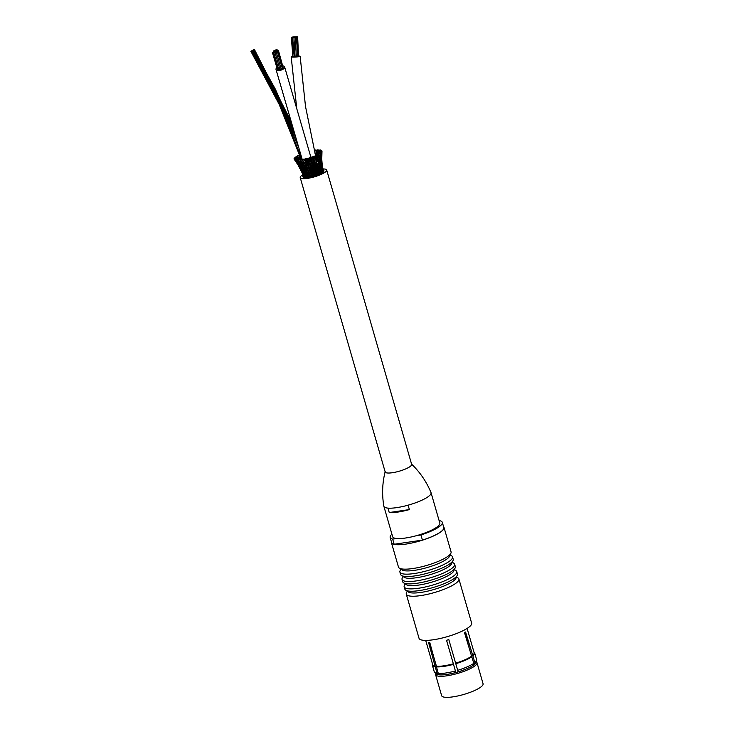 <?xml version="1.0" encoding="UTF-8"?>
<svg xmlns="http://www.w3.org/2000/svg" width="734" height="734" viewBox="0 0 734 734"><rect width="100%" height="100%" fill="white"/><g stroke="black" fill="none" stroke-linecap="round" stroke-linejoin="round"><path stroke-width="1.1" d="M406.287 594.155L419.031 638.305A27.378 6.267 -16.1 0 0 433.354 639.764A27.378 6.267 -16.1 0 0 459.833 632.194A27.378 6.267 -16.1 0 0 471.641 623.12L458.897 578.97A27.378 6.267 163.9 0 1 456.071 583.117A27.378 6.267 163.9 0 1 420.61 595.613A27.378 6.267 163.9 0 1 406.287 594.155A27.378 6.267 163.9 0 1 406.462 592.815L407.388 590.842M456.199 576.759L458.034 577.933A27.378 6.267 163.9 0 1 458.897 578.97M438.62 673.794L438.455 674.729L437.051 673.335L428.601 642.58A21.552 4.927 -16.1 0 0 429.84 642.709L438.29 673.463L439.694 674.867A20.928 4.789 -16.1 0 0 455.86 672.5L446.547 640.259A21.552 4.927 -16.1 0 0 448.823 639.617L458.135 671.849A20.928 4.789 -16.1 0 0 473.357 665.27L473.788 663.343A22.029 5.037 163.9 0 1 457.677 670.316M436.519 666.536L429.638 642.7M446.566 640.259L455.86 672.5M474.393 664.49A20.928 4.789 -16.1 0 0 476.054 662.38L476.595 660.325A22.029 5.037 163.9 0 1 474.825 662.563L474.393 664.49L473.724 663.637M437.051 673.335A22.029 5.037 163.9 0 1 434.656 672.427L436.216 673.876A20.928 4.789 -16.1 0 0 438.455 674.729M473.788 663.343L464.558 632.809A21.552 4.927 -16.1 0 0 465.585 632.029L472.916 655.957A22.029 5.037 -16.1 0 0 474.696 653.003L476.605 659.609A22.029 5.037 163.9 0 1 476.595 660.325M455.401 670.959A22.029 5.037 163.9 0 1 438.29 673.463M434.656 672.427A22.029 5.037 163.9 0 1 434.271 671.83L432.372 665.224A22.029 5.037 -16.1 0 0 435.143 666.729M474.696 653.003A22.029 5.037 -16.1 0 0 473.953 652.141M472.916 655.957L474.825 662.563M455.768 663.71A22.029 5.037 -16.1 0 0 471.879 656.737M436.381 666.867A22.029 5.037 -16.1 0 0 453.493 664.353M432.537 664.096A22.029 5.037 -16.1 0 0 432.372 665.224M455.612 663.16A21.552 4.927 -16.1 0 0 471.347 656.361M436.638 666.261A21.552 4.927 -16.1 0 0 453.346 663.811M425.692 640.397L432.693 664.646A21.552 4.927 -16.1 0 0 435.4 666.123M472.384 655.572A21.552 4.927 -16.1 0 0 474.118 652.691L467.118 628.442M471.696 656.6L464.778 632.653M438.611 674.665A20.451 4.679 -16.1 0 0 439.638 674.812M442.804 674.849A20.451 4.679 -16.1 0 0 470.999 666.711M473.375 665.206A20.451 4.679 -16.1 0 0 474.247 664.509M435.785 673.473A21.552 4.927 -16.1 0 0 435.583 674.656A21.552 4.927 -16.1 0 0 457.658 673.417A21.552 4.927 -16.1 0 0 476.999 662.701A21.552 4.927 -16.1 0 0 476.201 661.811M435.583 674.656L441.657 695.704A21.552 4.927 -16.1 0 0 463.732 694.465A21.552 4.927 -16.1 0 0 483.073 683.749L476.999 662.701M404.159 586.796L404.847 589.154A27.378 6.267 -16.1 0 0 419.169 590.613A27.378 6.267 -16.1 0 0 445.648 583.044A27.378 6.267 -16.1 0 0 457.447 573.97L456.768 571.612A27.378 6.267 163.9 0 1 453.951 575.759A27.378 6.267 163.9 0 1 418.49 588.255A27.378 6.267 163.9 0 1 404.159 586.796A27.378 6.267 163.9 0 1 404.333 585.457L405.269 583.484M407.645 590.907L407.691 591.09A25.176 5.762 -16.1 0 0 426.995 591.292A25.176 5.762 -16.1 0 0 453.474 580.943A25.176 5.762 -16.1 0 0 456.071 577.126L456.016 576.942M402.039 579.438L402.718 581.796A27.378 6.267 -16.1 0 0 417.04 583.255A27.378 6.267 -16.1 0 0 443.529 575.685A27.378 6.267 -16.1 0 0 455.328 566.611L454.649 564.253A27.378 6.267 163.9 0 1 451.823 568.4A27.378 6.267 163.9 0 1 416.361 580.897A27.378 6.267 163.9 0 1 402.039 579.438A27.378 6.267 163.9 0 1 402.214 578.098L403.14 576.126M405.517 583.548L405.572 583.732A25.176 5.762 -16.1 0 0 424.876 583.934A25.176 5.762 -16.1 0 0 451.355 573.584A25.176 5.762 -16.1 0 0 453.942 569.768L453.896 569.584M454.08 569.4L455.915 570.575A27.378 6.267 163.9 0 1 456.768 571.612M399.911 572.08L400.599 574.438A27.378 6.267 -16.1 0 0 414.921 575.896A27.378 6.267 -16.1 0 0 441.4 568.327A27.378 6.267 -16.1 0 0 453.199 559.253L452.52 556.895A27.378 6.267 163.9 0 1 449.703 561.042A27.378 6.267 163.9 0 1 414.242 573.538A27.378 6.267 163.9 0 1 399.911 572.08A27.378 6.267 163.9 0 1 400.085 570.74L401.021 568.777M403.397 576.19L403.443 576.374A25.176 5.762 -16.1 0 0 422.747 576.575A25.176 5.762 -16.1 0 0 449.226 566.226A25.176 5.762 -16.1 0 0 451.823 562.409L451.768 562.226M451.951 562.042L453.786 563.217A27.378 6.267 163.9 0 1 454.649 564.253M391.415 541.793A27.378 6.267 -16.1 0 0 391.424 542.646L398.47 567.079A27.378 6.267 -16.1 0 0 412.802 568.538A27.378 6.267 -16.1 0 0 439.281 560.969A27.378 6.267 -16.1 0 0 451.08 551.895L444.024 527.462A27.378 6.267 -16.1 0 0 443.575 526.737M401.269 568.832L401.324 569.015A25.176 5.762 -16.1 0 0 420.628 569.217A25.176 5.762 -16.1 0 0 447.107 558.868A25.176 5.762 -16.1 0 0 449.694 555.051L449.648 554.867M449.832 554.684L451.667 555.858A27.378 6.267 163.9 0 1 452.52 556.895M439.152 520.801L439.813 520.7A27.14 6.211 163.9 0 1 442.318 522.379A27.14 6.211 163.9 0 1 420.949 534.958L416.875 535.563M396.736 538.508L392.662 539.105A27.14 6.211 163.9 0 1 390.158 537.426A27.14 6.211 163.9 0 1 391.919 534.168M442.318 522.379L443.804 527.526A27.14 6.211 163.9 0 1 422.435 540.114L394.149 544.261L392.662 539.105M422.435 540.114L420.949 534.958M394.149 544.261A27.14 6.211 163.9 0 1 391.644 542.582L390.158 537.426M391.424 542.646A27.378 6.267 -16.1 0 0 405.746 544.114A27.378 6.267 -16.1 0 0 432.225 536.536A27.378 6.267 -16.1 0 0 444.024 527.462M409.379 509.589A24.543 5.615 163.9 0 1 398.002 512.048A24.543 5.615 163.9 0 1 389.24 512.534L387.965 508.121A24.543 5.615 -16.1 0 1 383.882 506.322L392.653 536.71A24.543 5.615 163.9 0 0 405.498 538.022A24.543 5.615 163.9 0 0 429.243 531.232A24.543 5.615 163.9 0 0 439.822 523.094L431.051 492.707A24.543 5.615 -16.1 0 1 408.104 505.166L409.379 509.589L389.24 512.534M385.194 471.54A13.772 3.147 -16.1 0 0 399.287 471.191A13.772 3.147 -16.1 0 0 411.407 463.971C419.921 472.081 426.454 481.614 431.005 492.578A24.543 5.615 -16.1 0 1 409.022 504.909A24.543 5.615 -16.1 0 1 383.854 506.185C381.854 494.487 382.304 482.935 385.194 471.54M295.059 157.195L296.444 156.865L295.059 157.195M298.087 159.526L297.004 160.085L300.16 164.306M298.435 159.819L299.848 159.59L298.665 160.076L301.564 164.297M297.958 159.562L296.398 156.966M296.169 156.36L297.49 156.076L296.169 156.36M299.206 158.783L300.545 160.507M299.252 159.608L297.389 156.214M298.775 155.195L297.453 155.672L298.775 155.195M300.692 159.434L298.701 155.434M299.665 154.828L299.142 154.819L299.564 154.525M315.427 150.02L314.326 150.479L315.427 150.02M316.171 153.571L316.06 155.177M314.969 153.268L314.666 150.534M317.372 149.855L316.171 150.314L317.372 149.855M317.739 153.498L317.565 154.388M317.106 155.792L316.895 155.14M316.923 161.636L318.024 161.37L316.895 155.122L315.455 155.516L316.895 155.113L316.409 150.378M322.391 169.003L322.942 168.673L323.309 170.086M319.033 149.837L317.749 150.305L319.033 149.837M318.097 154.158L317.895 150.369M323.474 170.683L322.465 169.325M323.465 170.664L323.052 169.572M322.437 166.526L322.694 167.976M320.363 149.984L319.006 150.433L320.363 149.984M319.134 153.498L319.088 150.498M322.208 169.462L322.887 169.123L323.272 171.132M323.162 170.93L322.538 169.572M323.254 171.178L322.263 169.783M321.841 167.288L322.529 166.93L322.455 170.894M321.896 167.618L322.887 169.123L322.318 167.37M321.308 165.306L322.116 164.939L322.079 168.857M321.501 164.838L322.18 164.462L322.217 165.416M322.529 166.93L321.556 165.251M322.942 168.664L322.043 163.71M321.308 150.277L319.905 150.718L321.308 150.277M319.905 152.8L319.941 150.764M321.74 169.985L322.51 169.655L322.786 171.646M322.648 171.49L321.804 170.068M322.74 171.738L321.776 170.316M322.483 169.536L322.125 171.371M321.52 167.783L322.309 167.425L322.547 169.591M321.547 168.123L322.51 169.655L321.786 167.994L322.043 172.215M321.666 167.058L322.116 164.939L321.887 169.315M321.345 165.728L322.309 167.425L321.758 165.416L321.758 167.847M321.162 162.985L322.116 164.939L321.721 162.462L321.712 165.37M321.253 162.324L321.942 161.966L321.877 163.517M321.859 150.718L320.428 151.149L321.859 150.718M321.244 158.37L321.767 156.993M320.391 152.177L320.428 151.149M322.18 164.471L321.767 159.26M321.942 161.966L321.712 160.507M320.997 170.563L321.85 170.242L321.52 171.903M321.932 172.343L320.85 170.646M320.905 168.334L321.786 167.994L321.409 169.829M321.85 170.242L320.914 168.673M320.831 165.847L321.731 165.48L321.318 167.554M320.841 166.269L321.786 167.994L321.042 166.095L320.758 170.38M320.795 163.508L321.731 165.48L321.189 163.021L321.015 165.93M320.914 162.856L321.703 162.508L321.244 164.93M320.795 160.085L321.648 161.92L321.327 159.122L321.125 162.976M321.052 158.902L321.731 158.562L321.721 162.462M321.804 158.039L321.987 151.277L320.547 151.663L321.987 151.277L321.208 161.663M321.978 151.461L321.657 155.259M321.932 161.838L321.474 155.847M320.015 171.16L320.914 170.866L321.052 172.811M320.868 172.985L319.951 171.297M320.033 168.93L320.969 168.609L320.061 166.746L319.96 171.325M321.07 169.536L320.914 170.866L319.831 169.022M320.07 166.435L321.042 166.095L320.694 168.104M321.042 166.095L320.29 164.141M320.263 163.453L321.134 163.113L320.74 165.48M321.134 163.113L320.529 160.783M320.519 159.526L321.299 159.186L320.822 162.214M321.685 151.956L320.263 152.305L321.703 151.92L321.162 157.03M321.299 159.186L321.024 152.644L320.4 158.094M318.629 171.774L319.73 171.508L319.574 173.068M319.574 173.628L318.492 171.572L316.703 161.902L316.62 155.342M318.831 169.545L319.886 169.251L319.051 167.205L318.694 169.306L318.932 168.783L319.96 171.316M319.051 167.058L320.061 166.746L319.281 164.288L319.061 167.233M319.217 164.113L320.263 163.774L319.951 166.067M319.437 160.232L320.519 159.874L320.125 162.82M320.244 163.59L319.446 161.315M320.969 152.727L319.584 153.039L321.024 152.644M320.51 159.709L319.978 153.443L319.464 158.801M317.281 172.371L318.336 172.16L318.473 174.013M318.088 174.27L317.207 172.508M317.528 170.15L318.574 169.912L317.694 169.875M317.547 172.077L318.336 172.16L316.446 165.6L316.382 162.131L314.95 155.957M317.85 167.425L318.831 167.416L317.996 165.379L318.244 161.186M318.042 164.765L319.097 164.471L318.226 159.544M319.868 153.562L318.538 153.828L319.978 153.434M319.4 160.397L318.584 154.268L318.418 158.223M318.308 160.92L319.409 160.608L319.152 163.48M314.813 168.912L315.748 168.747L316.767 172.793L315.785 172.93L316.767 172.793L316.96 174.591M316.455 174.885L313.115 163.232M316.079 170.747L317.079 170.563L317.207 172.518M316.593 168.013L317.382 168.095L316.382 168.315M316.4 170.435L317.079 170.563L314.978 162.599L314.574 156.223L313.519 156.351L314.574 156.223M316.638 165.425L317.694 165.187L316.804 165.141M318.4 154.443L317.143 154.663L318.584 154.268M314.73 175.454L314.207 173.444L315.088 173.38L315.528 175.004M314.17 173.729L313.115 169.426M314.537 171.325L315.427 171.187L314.537 171.325M315.088 173.38L314.482 171.27M315.069 166.067L316.07 165.884L315.4 165.756M315.189 168.572L315.748 168.747L312.822 156.755L312.326 157.067L313.501 164.159M315.592 162.049L316.382 162.131L315.592 162.049M312.583 173.93L313.335 173.921L313.923 175.527M312.968 175.958L311.39 170.361L312.179 169.93L312.629 171.894M313.335 173.921L312.858 171.802L313.675 171.756M312.097 169.591L311.418 169.967L312.179 169.93L311.592 167.214L312.418 167.168L312.886 169.123L313.996 169.37L314.491 171.297M313.849 166.334L313.409 166.691L314.299 166.554L313.023 166.095L311.601 160.14L311.39 157.159L312.822 156.755M313.996 169.37L313.354 166.636M314.556 169.049L314.583 168.563M313.978 162.7L314.547 162.875L313.978 162.7M311.207 176.38L310.968 174.325L312.28 175.995M311.198 172.288L311.886 172.27L311.198 172.261M311.565 174.389L311.161 172.582M311.565 167.802L311.225 167.315M313.088 169.848L312.895 169.123M313.124 163.251L313.106 161.755M312.326 157.067L311.39 157.168M310.574 157.489L309.133 157.902L310.574 157.489L311.601 160.122M312.244 163.315L311.739 163.691M313.033 166.829L313.06 166.104M312.418 167.168L311.675 164.664M309.409 174.637L310.647 176.389M309.335 174.71L309.84 174.765L309.509 173.031M309.519 176.72L309.326 174.729M309.574 172.618L310.941 174.408M310.409 172.27L309.546 172.655L310.106 172.701L309.794 170.783L307.794 164.755L308.427 164.755L310.996 172.013M309.711 170.389L310.335 170.416M309.794 168.269L310.491 167.719L311.418 169.949M309.959 157.847L311.106 162.498M310.427 163.875L308.262 158.149L307.518 158.544L309.234 164.352M310.491 167.719L309.748 164.214L310.5 164.205L311.234 167.343M309.785 165.205L309.225 164.333M307.83 174.94L309.078 176.701M307.941 176.949L307.785 174.628L304.069 165.489M307.977 172.94L309.335 174.765M308.913 174.545L308.197 175.05L307.95 172.995M308.06 170.719L309.546 172.71M308.931 172.563L308.399 173.04L308.023 170.774M308.032 168.104L308.876 167.756M308.95 170.352L308.537 170.811L304.537 159.122L305.968 158.7L305.105 159.131L307.996 165.746M309.803 167.756L309.39 167.159M307.518 158.544L308.262 158.149M308.427 164.755L305.968 158.7M306.83 158.562L307.399 161.315M307.564 174.71L306.491 175.059L307.674 176.463M306.528 177.068L306.408 175.16M306.537 173.114L307.564 172.765M306.693 175.224L306.463 173.215M306.509 170.949L307.959 173.022M307.482 170.609L306.821 171.105L306.28 168.508M308.298 171.196L307.849 170.105M306.307 168.444L308.032 170.802M307.271 168.068L306.729 168.545L305.876 165.178L302.325 159.553L303.757 159.131L302.775 159.59M308.216 168.756L307.647 167.352M307.803 164.774L307.005 163.498M305.105 159.131L304.537 159.122M306.436 174.765L305.335 175.077L306.473 176.527M305.326 177.077L305.335 175.362L305.188 176.059L304.142 173.407L305.372 174.747M306.298 177.022L305.766 176.16L306.427 176.573M306.335 172.866L305.28 173.178L306.482 174.747M305.381 175.298L305.133 173.334M305.124 171.077L306.473 173.242M305.372 173.398L304.977 171.224M306.133 170.765L305.261 171.288L304.674 168.747M304.748 168.637L305.775 168.288M305.115 165.04L304.463 165.535L302.325 159.562M306.344 166.242L305.509 165.086M304.463 165.535L306.289 168.526M306.739 169.169L305.968 167.416M305.5 174.72L304.289 175.243L305.179 177.032M304.307 176.72L303.17 173.297L304.482 174.655M304.362 176.977L304.427 175.261M302.977 171.004L304.289 175.243L305.482 176.481M305.28 172.875L304.142 173.407L303.986 171.444M304.289 175.243L304.252 173.426M303.931 171.095L305.17 172.866M303.289 168.416L302.16 168.939L303.867 172.352L303.949 171.481M304.949 170.829L303.894 171.352L303.573 169.178M303.381 168.719L304.986 171.251M300.601 159.902L301.692 159.425L300.601 159.902L304.078 165.508M303.839 165.26L302.692 165.737L301.582 162.324M302.692 165.737L304.683 168.765M304.436 168.407L303.472 168.93L302.894 166.389L302.858 167.297L300.628 163.205M303.729 174.793L304.28 176.931M304.784 174.591L303.463 175.087L304.72 176.334M303.619 176.509L300.353 168.591L302.041 170.407M303.674 176.766L303.775 175.059M304.445 172.784L303.17 173.297L301.105 168.829L302.72 170.609M303.472 173.279L303.463 175.087L303.316 174.499L302.913 174.82L303.637 176.729M303.968 170.783L302.766 171.306L304.142 172.82M303.17 173.297L303.059 171.343M302.766 171.306L302.344 169.297M302.738 169.93L303.656 170.719M302.16 168.939L301.509 166.444M302.206 165.288L301.151 165.82L302.931 168.104M298.665 160.076L298.279 159.599M301.151 165.82L298.426 160.021M303.225 170.637L301.894 171.141L302.28 170.802L301.894 171.141L303.316 174.499M303.307 174.83L302.39 171.132M300.224 165.077L298.894 165.572L303.362 172.673M301.894 171.141L301.646 168.976M302.38 168.315L301.105 168.829L300.371 166.572M301.078 165.242L299.867 165.765L301.757 168.049M297.004 160.085L298.132 159.562M299.867 165.765L296.848 160.04M302.784 174.508L303.27 176.435L303.399 174.756M301.711 170.875L302.913 174.82L304.225 176.096M302.876 172.756L302.472 173.086L303.848 174.463M301.867 170.499L301.325 170.866L300.325 168.563M302.848 172.417L301.325 170.866L301.096 168.701M300.757 168.269L300.353 168.591L298.839 165.535M295.674 159.939L297.022 159.462L295.674 159.939L299.041 164.187M299.169 165.278L297.499 162.553M298.894 165.572L300.922 167.884M300.885 168.572L300.353 168.591L299.839 166.058M302.316 172.802L302.986 175.169M302.674 174.453L302.527 173.875M301.802 171.793L302.628 173.756M300.151 168.297L299.38 167.04M298.655 165.269L300.325 168.572M299.894 168.196L298.243 165.251L300.353 167.609M296.334 162.131L294.206 159.25L295.6 158.773L294.178 159.214L298.243 165.251L294.692 159.627L296.123 159.186L294.692 159.627L297.793 163.581M298.077 164.966L297.077 162.985M301.078 170.499L301.435 171.132M301.151 170.536L300.876 170.004M299.922 168.251L300.711 169.435M296.279 162.269L297.848 164.636M297.976 164.856L298.325 165.389M294.976 158.232L294.059 158.672L294.976 158.232M296.343 159.498L295.49 158.269M292.471 56.435A4.487 0.459 -3.5 0 0 291.187 56.839A4.487 0.459 -3.5 0 0 293.545 57.105A4.487 0.459 -3.5 0 0 300.142 56.298A4.487 0.459 -3.5 0 0 298.821 56.05M282.957 65.876A4.487 2.083 163.7 0 1 284.618 66.913A4.487 2.083 163.7 0 1 280.902 70.17A4.487 2.083 163.7 0 1 276.012 69.436A4.487 2.083 163.7 0 1 276.856 67.656M296.903 159.425L295.756 157.654L294.343 158.03L295.756 157.654M295.196 37.223L296.453 37.15L295.196 37.223L296.371 56.747L297.619 56.518M293.82 56.766L292.875 56.876L291.692 37.351L292.949 37.269L291.692 37.351M292.857 56.683L291.315 37.241L292.572 37.168L291.315 37.241M293.93 37.342L295.114 56.867L296.068 56.867L295.114 56.867L296.371 56.793L295.187 37.26L293.93 37.342L295.187 37.26M297.655 36.847L296.398 36.92L297.655 36.847L298.527 56.334M279.59 69.189L278.736 69.693L273.846 52.976L275.057 52.628L273.846 52.976M282.829 67.812L282.351 68.473L283.196 67.968L278.296 51.252L277.085 51.6L278.296 51.252M283.003 67.143L278.47 50.582L276.039 51.288L278.47 50.582M282.039 68.491L281.195 68.996L276.296 52.279L277.507 51.921L276.296 52.279M280.847 68.987L280.003 69.501L275.112 52.784L276.314 52.426L275.112 52.784M277.259 69.051L272.36 52.334L273.571 51.976L272.36 52.334M277.736 69.528L278.691 69.519L277.736 69.528L272.837 52.811L274.048 52.463L272.837 52.811M252.12 50.802L251.606 51.132L252.12 50.802M253.505 49.995L252.991 50.325L253.505 49.995M252.808 50.417L252.294 50.747L252.808 50.417M254.01 49.646L253.505 49.976L254.01 49.646M254.019 49.499L253.514 49.829L254.019 49.499M254.203 49.462L253.689 49.793L254.203 49.462M253.514 49.866L253.001 50.196L253.514 49.866M253.166 50.004L252.661 50.334L253.166 50.004M253.524 49.747L253.01 50.068L253.524 49.747M252.138 50.554L251.624 50.875L252.138 50.554M252.478 50.407L251.964 50.738L252.478 50.407M252.826 50.123L252.322 50.453L252.826 50.123M251.624 50.903L251.111 51.233L251.624 50.903M251.432 51.077L250.927 51.408L251.432 51.077M252.129 50.674L251.615 51.004L252.129 50.674M252.468 50.536L251.955 50.866L252.468 50.536M253.157 50.132L252.652 50.462L253.157 50.132M252.817 50.27L252.303 50.6L252.817 50.27M251.615 51.05L251.101 51.38L251.615 51.05M323.309 170.022A10.542 2.413 163.9 0 1 323.382 170.178A10.542 2.413 163.9 0 1 313.923 175.417A10.542 2.413 163.9 0 1 303.124 176.022A10.542 2.413 163.9 0 1 303.096 175.857M323.171 169.526A10.937 2.505 163.9 0 1 323.758 170.068A10.937 2.505 163.9 0 1 313.941 175.499A10.937 2.505 163.9 0 1 302.747 176.132A10.937 2.505 163.9 0 1 302.949 175.362M323.758 170.068L323.969 170.802A10.937 2.505 163.9 0 1 314.161 176.233A10.937 2.505 163.9 0 1 302.958 176.866L302.747 176.132M323.024 168.967A13.772 3.147 163.9 0 1 326.694 170.013A13.772 3.147 163.9 0 1 314.336 176.857A13.772 3.147 163.9 0 1 300.234 177.656A13.772 3.147 163.9 0 1 302.784 174.802M300.234 177.656L385.185 471.98A13.772 3.147 -16.1 0 0 399.287 471.191A13.772 3.147 -16.1 0 0 411.646 464.347L326.694 170.013M295.389 36.81L296.325 36.7L295.389 36.81M273.378 51.16L274.544 50.637L273.332 50.995M276.617 49.784L275.782 50.288L276.617 49.784M293.572 37.269L294.508 37.159L293.572 37.269M294.178 37.113L295.114 37.003L294.178 37.113M274.424 51.472L273.589 51.986L274.424 51.472M294.848 37.186L295.784 37.076L294.848 37.186M276.388 51.444L275.553 51.958L276.388 51.444M292.848 36.975L293.774 36.856L292.848 36.975M275.167 51.802L274.332 52.307L275.167 51.802M296.343 36.847L297.279 36.737L296.343 36.847M275.36 49.976L274.516 50.49L275.36 49.976M274.911 50.802L274.076 51.316L274.911 50.802M292.912 37.195L293.839 37.085L292.912 37.195M277.507 51.921L282.406 68.647L281.195 68.996M276.314 52.426L281.214 69.143L280.003 69.501M294.784 36.966L295.719 36.856L294.784 36.966M295.453 37.039L296.389 36.92L295.453 37.039M293.508 37.049L294.444 36.929L293.508 37.049M275.654 51.123L274.819 51.637L275.654 51.123M294.105 36.856L295.04 36.746L294.105 36.856M276.14 50.453L275.296 50.967L276.14 50.453M296.417 37.104L297.353 36.994L296.417 37.104M296.453 37.15L297.628 56.674L298.233 56.591L297.353 36.994M292.976 37.425L293.903 37.306L292.976 37.425M294.132 56.839L292.646 37.388M277.626 49.949L276.791 50.453L277.626 49.949M291.939 37.122L292.875 37.012L291.939 37.122M275.057 52.628L279.948 69.345L278.746 69.693M298.573 159.856L296.435 156.865M300.078 159.801L297.49 156.067M301.142 158.663L298.885 155.241M315.767 150.075L316.143 152.112M317.611 149.919L317.721 150.865M317.088 156.186L316.941 155.397M322.116 164.911L321.942 162.086M321.868 150.736L321.85 151.204M321.611 153.369L321.327 159.131M319.85 173.417L319.886 172.664M320.207 166.6L320.299 164.976M320.804 165.049L320.51 161.241M320.868 155.122L320.997 162.095M319.795 156.737L320.015 162.361M319.428 162.37L319.29 164.306M315.969 171.169L315.822 170.426M316.271 168.242L316.198 168.921M316.437 166.37L316.528 165.352M316.776 162.067L316.739 161.324M317.088 156.269L317.143 154.663M314.95 166.811L314.684 165.379M315.427 157.883L315.455 155.516M314.748 160.81L315.189 163.682M313.592 159.645L313.519 156.36M309.133 157.902L309.491 160.728M305.509 165.077L305.344 164.388M303.481 170.077L302.05 167.26M300.27 159.865L301.665 163.37M304.096 165.609L303.803 165.122M302.417 170.352L302.004 168.884M301.628 167.673L300.958 165.765M300.701 167.958L296.958 161.792M302.105 172.839L303.243 176.307M295.6 159.902L298.426 164.746M302.032 172.664L299.949 168.297M302.069 172.756L297.967 164.847M296.38 159.489L295.481 158.232M297.949 156.746L297.453 155.672M299.94 156.874L299.142 154.819M296.747 108.439L291.187 56.839M315.51 155.434L305.509 106.448L300.142 56.298M316.07 154.479L316.171 150.314M317.528 154.911L317.749 150.296M318.822 153.617L319.006 150.433M319.767 152.874L319.905 150.718M320.363 152.195L320.428 151.131M321.721 158.131L321.703 151.92M322.887 169.086L323.4 170.499M316.528 165.379L316.171 164.554M316.271 168.269L316.005 167.811M309.748 164.251L309.078 163.067M311.601 167.242L311.244 166.682M313.345 167.279L313.033 166.802M284.618 66.913L311.565 159.535M276.012 69.436L302.61 160.838M305.5 161.994L303.757 159.131M302.94 161.342L301.702 159.434M300.656 160.764L299.857 159.59M300.968 165.774L298.701 162.636M302.013 168.893L300.564 166.857M305.142 173.352L304.427 172.334M307.161 176.261L307.61 176.912M306.417 175.187L305.867 174.389M298.848 165.545L295.435 160.654M297.298 159.728L295.765 157.59M298.912 148.057L278.085 98.448L252.285 50.738M302.445 160.59L280.168 104.723L251.606 51.132M293.536 129.542L275.268 89.053L253.67 49.93M295.894 137.671L276.443 93.2L252.991 50.325M295.967 137.919L276.479 93.337L252.973 50.352M298.866 147.919L278.058 98.393L252.294 50.747M291.939 124.018L254.175 49.582M291.334 121.936L254.368 49.398M301.243 159.416L279.149 104.292L250.927 51.408M301.435 159.388L279.342 104.265L251.101 51.38M293.903 37.306L295.086 56.839"/></g></svg>

